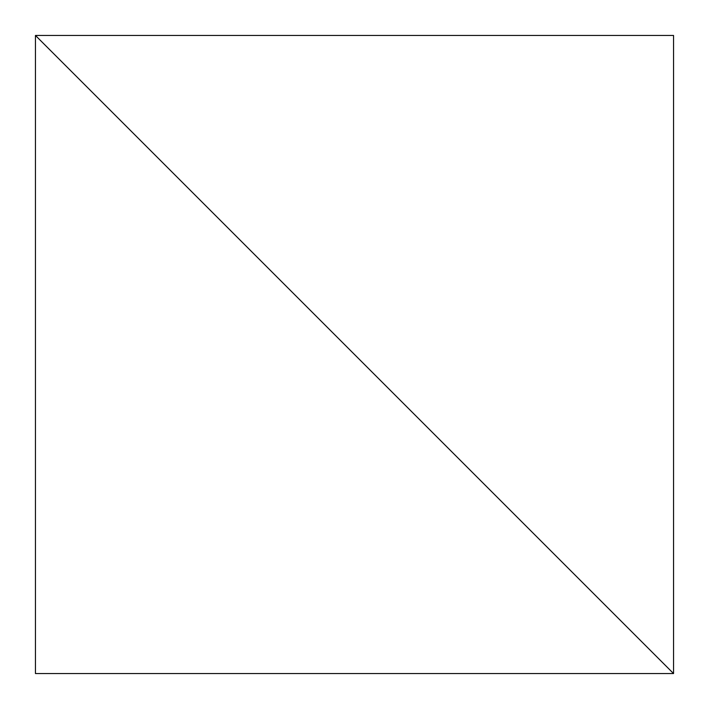 <?xml version="1.0" encoding="UTF-8"?>
<svg xmlns="http://www.w3.org/2000/svg" width="709" height="709" viewBox="0 0 709 709"><rect width="100%" height="100%" fill="white"/><g stroke="black" fill="none" stroke-linecap="round" stroke-linejoin="round"><path stroke-width="0.53" stroke-dasharray="3.54 2.66" d="M35.45 35.45L673.55 673.55L35.45 673.55L35.45 35.45L35.45 673.55L673.55 673.55L35.45 35.45L673.55 35.45L673.55 673.55L35.45 35.45L673.55 35.45L673.55 673.55L35.45 35.45"/><path stroke-width="1.06" d="M673.55 673.55L35.45 35.45L35.45 673.55L673.55 673.55L35.45 35.45L35.45 673.55L673.55 673.55L673.55 35.45L35.45 35.45L673.55 673.55L35.45 35.45L673.55 35.45L673.55 673.55"/></g></svg>
